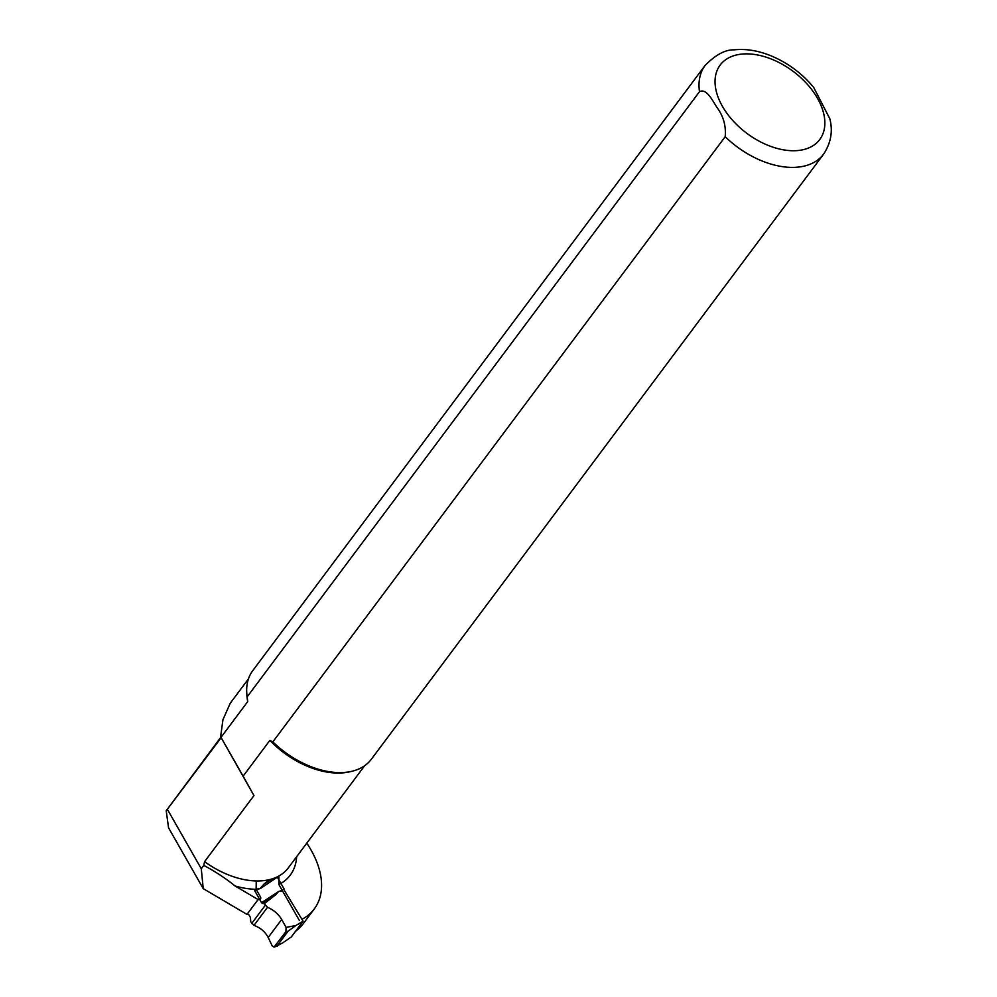 <?xml version="1.0" encoding="UTF-8"?>
<svg xmlns="http://www.w3.org/2000/svg" width="997" height="997" viewBox="0 0 997 997"><rect width="100%" height="100%" fill="white"/><g stroke="black" fill="none" stroke-linecap="round" stroke-linejoin="round"><path stroke-width="1.5" d="M262.423 903.407L261.538 902.671L278.375 891.742L275.646 894.82L262.423 903.407L264.23 903.706L267.52 907.282C273.714 909.987 278.437 914.05 281.665 919.471L286.077 927.384L295.822 925.528L288.046 931.223L285.952 931.634L274.038 947.1L272.218 945.941L268.181 937.504C265.19 931.771 260.454 927.733 253.986 925.39L250.745 921.739L250.434 917.527L248.652 914.386A3.552 2.206 -143.2 0 1 246.982 914.399L203.226 888.626L201.282 868.761L203.774 865.421L204.572 861.657L253.961 795.569L243.131 776.152L269.863 740.385L272.842 741.893L725.193 136.701C726.152 125.958 723.461 116.288 717.117 107.676C712.494 100.597 706.512 88.023 699.508 91.662L247.156 696.866L247.73 701.589L220.998 737.356L220.624 736.721L220.948 737.954L166.212 810.76L220.873 737.194M277.353 877.148L260.765 888.302L254.609 890.533L261.538 902.671M278.375 891.742L284.282 889.287L277.951 878.195M284.606 890.832L303.088 921.191L291.298 936.968L282.986 942.701L277.154 945.817L288.046 931.223M260.516 888.078L263.781 884.289L272.031 878.918M269.128 879.715L263.781 884.289M295.822 925.528L303.088 921.191M264.23 903.706L275.646 894.82M285.952 931.634L286.077 927.384M301.941 919.321A88.82 55.271 36.8 0 0 314.279 908.94A88.82 55.271 36.8 0 0 306.777 843.15M314.279 908.94L303.175 923.795A88.82 55.271 -143.2 0 1 295.573 931.248M166.212 810.76L168.555 827.822L203.226 888.626M364.665 765.708L288.283 867.901A72.532 45.139 -143.2 0 1 278.898 876.002L278.886 884.563L299.412 920.543M278.898 876.002A72.532 45.139 -143.2 0 1 256.266 880.962L256.129 889.299L260.329 896.664A3.552 2.206 36.8 0 1 260.466 899.02A3.552 2.206 36.8 0 1 258.086 899.543L235.093 885.997C225.409 878.158 214.966 871.303 203.774 865.421M258.086 899.543L246.982 914.399M167.471 809.489L201.282 868.761M247.73 701.589A72.532 45.139 -143.2 0 1 246.82 694.548L246.72 692.491A74.015 46.049 -143.2 0 1 252.764 670.632L705.116 65.428A74.015 46.049 -143.2 0 0 699.508 91.662M725.193 136.701A74.015 46.049 -143.2 0 0 797.176 167.197A74.015 46.049 -143.2 0 0 823.684 154.049L371.333 759.253A74.015 46.049 -143.2 0 1 352.066 771.242L350.072 771.728A72.532 45.139 -143.2 0 1 269.863 740.385M230.22 703.271L222.954 719.672L220.624 736.721L253.961 795.569M220.998 737.356L243.131 776.152M352.066 771.242A74.015 46.049 -143.2 0 1 272.842 741.893M247.156 696.866A74.015 46.049 -143.2 0 1 246.72 692.491M705.116 65.428C715.584 54.785 725.255 49.588 734.153 49.85C745.806 48.629 757.969 50.56 770.644 55.67C787.605 62.686 801.962 73.292 813.714 87.474L829.766 118.643M265.239 905.363L251.68 923.496M235.093 885.997A78.451 48.816 -143.2 0 0 256.129 889.299L260.765 888.302M267.52 907.282L253.986 925.39M281.665 919.471L268.181 937.504M282.587 891.044L278.126 891.517M274.823 946.502L277.154 945.817M296.645 856.71A78.451 48.816 -143.2 0 1 278.886 884.563M256.266 880.962A72.532 45.139 -143.2 0 1 204.572 861.657M797.488 150.572A62.175 38.684 -143.2 0 1 715.036 81.692A62.175 38.684 -143.2 0 1 797.351 74.675A62.175 38.684 -143.2 0 1 797.488 150.572M274.15 947.075L277.316 946.116M248.465 678.857L230.207 703.271M823.684 154.049C831.124 142.633 833.106 130.632 829.629 118.045"/></g></svg>
